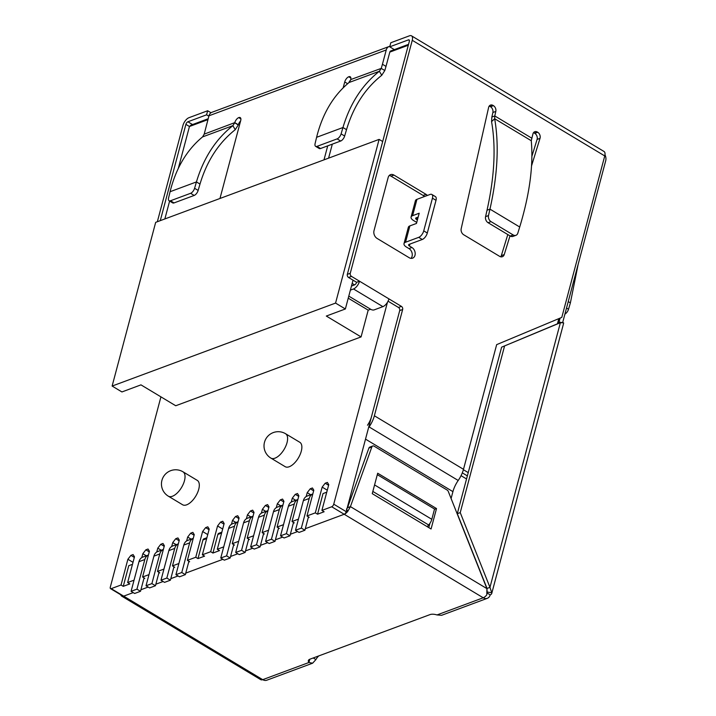 <?xml version="1.0" encoding="UTF-8"?>
<svg xmlns="http://www.w3.org/2000/svg" width="716" height="716" viewBox="0 0 716 716"><rect width="100%" height="100%" fill="white"/><g stroke="black" fill="none" stroke-linecap="round" stroke-linejoin="round"><path stroke-width="1.07" d="M604.984 154.808A7.115 5.343 69.6 0 1 605.7 160.787L562.633 322.656M313.232 657.968L315.917 659.579A7.115 3.419 121 0 1 318.799 655.901M211.014 112.752L207.667 110.747L188.988 117.684A7.115 3.419 -59 0 0 182.956 125.443L157.341 221.745M451.098 498.515L452.924 491.641A19.01 9.129 121 0 1 458.204 480.472A19.01 9.129 -59 0 0 463.494 469.302L496.662 344.638L561.792 317.394L604.752 155.936L412.255 40.302A7.115 3.419 -59 0 0 411.521 35.836A7.115 3.419 -59 0 0 409.489 35.8L390.811 42.736L389.728 46.826L408.406 39.89L409.409 40.49M395.187 50.102L389.728 46.826M160.268 220.653L185.891 124.36A2.372 1.137 121 0 1 187.896 121.774L206.584 114.829L208.857 116.198M515.95 235.313L513.014 236.396A4.744 3.562 -110.4 0 1 510.284 236.047L488.088 222.712L491.024 221.629L513.211 234.955A4.744 3.562 -110.4 0 0 515.95 235.313A4.744 3.562 -110.4 0 0 517.82 233.174L519.709 227.008C529.652 194.224 533.501 165.459 531.263 140.721L532.981 133.74A4.502 3.383 69.6 0 1 534.754 131.708A4.502 3.383 69.6 0 1 537.358 132.048L534.431 133.131A4.502 3.383 69.6 0 0 533.474 132.729M412.255 40.302L350.267 273.279A2.372 1.781 69.6 0 0 351.502 276.394L388.931 298.876A7.115 3.419 121 0 1 382.908 306.645L353.498 288.978L350.375 290.132M368.543 427.738A19.01 9.129 121 0 1 369.089 426.933A19.01 9.129 -59 0 0 374.37 415.763L402.652 309.491A2.372 1.781 69.6 0 0 401.408 306.376L388.931 298.876M417.392 219.982L416.479 219.427A2.372 1.074 14.9 0 1 415.656 218.273A2.372 1.074 14.9 0 1 416.166 217.816L418.171 217.073M416.954 199.325L412.604 215.677A7.115 3.213 -165.1 0 0 411.074 217.055L415.423 200.704A7.115 3.213 -165.1 0 1 416.954 199.325L430.137 194.43A5.925 2.846 121 0 1 431.829 194.457A5.925 2.846 121 0 1 432.437 198.18L423.738 230.874L427.3 233.013A5.925 2.846 121 0 1 422.279 239.484L409.096 244.38A2.372 1.074 14.9 0 0 408.585 244.845A2.372 1.074 14.9 0 0 409.409 246L411.906 247.494A5.925 4.457 69.6 0 1 415.19 253.213A5.925 4.457 69.6 0 1 412.613 258.163A5.925 4.457 69.6 0 1 409.185 257.715L377.108 238.437A5.925 4.457 69.6 0 1 374.012 230.659L388.153 177.523A5.925 4.457 69.6 0 1 390.542 174.641A5.925 4.457 69.6 0 1 393.961 175.089L391.034 176.172A5.925 4.457 69.6 0 0 389.209 175.536M427.371 195.45A5.925 4.457 69.6 0 0 426.047 194.358L393.961 175.089M531.54 165.888L540.016 138.331A4.502 3.383 69.6 0 0 537.707 132.254L537.358 132.048M531.648 138.099L494.792 115.956L494.667 118.74L491.57 121.631L491.856 117.039L494.792 115.956L495.812 111.41A4.502 3.383 69.6 0 0 493.422 105.655L493.073 105.44A4.502 3.383 69.6 0 0 490.469 105.1A4.502 3.383 69.6 0 0 488.616 107.445L461.193 228.699A4.744 3.562 69.6 0 0 463.708 234.767L499.643 256.355A4.744 3.562 69.6 0 0 502.381 256.704A4.744 3.562 69.6 0 0 504.243 254.565L509.998 235.877M352.156 283.429L354.581 284.887A2.372 1.137 -59 0 0 356.595 282.301L348.576 277.486L351.502 276.394M408.406 39.89A2.372 1.137 -59 0 1 409.078 39.899A2.372 1.137 -59 0 1 409.328 41.385L347.332 274.371A2.372 1.781 69.6 0 0 348.576 277.486M367.478 425.232A14.266 6.847 -59 0 0 371.443 416.846L399.716 310.574A2.372 1.781 69.6 0 0 398.481 307.459L388.054 301.194M416.739 222.434L413.553 220.519A7.115 3.213 -165.1 0 1 411.074 217.055M424.445 196.542A5.925 4.457 69.6 0 0 423.12 195.45L391.034 176.172M411.011 258.351A5.925 4.457 69.6 0 0 408.979 248.586L406.482 247.083A7.115 3.213 14.9 0 1 404.003 243.628A7.115 3.213 14.9 0 1 405.533 242.241L418.717 237.345A5.925 2.846 121 0 0 423.738 230.874M491.856 117.039L492.885 112.502A4.502 3.383 69.6 0 0 490.496 106.738L490.147 106.532A4.502 3.383 69.6 0 0 489.18 106.12M500.744 256.802A4.744 3.562 69.6 0 0 501.316 255.657L507.805 234.562M531.89 156.312L537.09 139.414A4.502 3.383 69.6 0 0 534.78 133.346L534.431 133.131M384.805 70.535L386.005 66.4L382.442 64.261L381.234 68.396L384.805 70.535L381.762 75.278L379.364 71.26L381.234 68.396L350.742 79.566A4.744 2.273 -59 0 0 350.214 76.755A4.744 2.273 -59 0 0 348.862 76.728L350.867 77.937M559.661 318.28L558.471 322.755A2.372 1.074 14.9 0 0 558.534 322.728M382.442 64.261L386.246 49.959L208.965 115.786L204.194 134.134L202.565 136.908C186.733 150.011 175.903 168.278 170.077 191.718L196.435 181.927L194.582 188.29L198.144 190.429L199.997 184.066L196.435 181.927C203.577 158.003 215.713 139.253 232.852 125.667L234.723 122.803L238.285 124.942L235.251 129.686L232.852 125.667L202.565 136.908M386.005 66.4L389.817 52.098L408.299 45.233M392.144 51.122A2.372 1.781 69.6 0 0 390.775 50.943A2.372 1.781 69.6 0 0 389.817 52.098M389.862 46.307A7.115 5.343 69.6 0 0 389.119 46.504A7.115 5.343 69.6 0 0 386.246 49.959M240.603 120.95A4.744 2.273 -59 0 0 238.339 124.772L238.285 124.942M219.982 198.484A4.744 2.273 -59 0 1 220.036 198.243L240.701 120.583A4.744 2.273 -59 0 0 240.209 117.603A4.744 2.273 -59 0 0 238.858 117.576L238.741 117.621A4.744 2.273 -59 0 0 234.767 122.633L204.194 134.134M323.99 159.856A4.744 2.273 -59 0 0 324.062 159.614L327.722 145.849M343.161 87.817L344.727 81.955L347.645 83.7M348.862 76.728L348.746 76.773A4.744 2.273 -59 0 0 344.727 81.955M350.607 80.094A4.744 2.273 -59 0 0 348.781 82.743M328.59 158.147L332.314 144.149M412.604 215.677L419.191 213.225L416.47 223.446L409.883 225.889L405.533 242.241M208.965 115.786A7.115 5.343 -110.4 0 1 211.838 112.331L389.119 46.504M206.584 114.829L207.667 110.747M345.363 308.972L335.562 303.083L379.113 139.387L155.676 222.354L112.126 386.058L121.926 391.947L140.971 384.868L175.733 405.748L361.07 336.923L326.317 316.051L345.363 308.972L353.033 280.162L356.595 282.301L359.522 281.209A7.115 3.419 -59 0 1 353.498 288.978M486.925 588.624L448.279 491.427A2.372 1.781 69.6 0 0 447.178 490.075L374.101 446.175A2.372 1.781 69.6 0 0 372.741 445.996A2.372 1.781 69.6 0 0 371.837 446.981L350.428 506.624L486.925 588.624L486.808 594.835A7.115 3.419 121 0 1 483.228 597.779A7.115 5.343 69.6 0 0 487.327 598.316L441.548 615.321L437.002 614.946A7.115 3.213 -165.1 0 0 430.021 614.597L309.876 659.212A7.115 3.213 -165.1 0 0 308.354 660.6A7.115 3.213 -165.1 0 0 308.945 662.497L312.615 663.195L266.826 680.2A7.115 5.343 -110.4 0 1 262.718 679.663A7.115 3.419 121 0 1 260.687 679.627L121.666 596.115A7.115 3.419 -59 0 0 123.698 596.142L133.221 592.606L123.698 596.142A2.372 1.137 121 0 1 123.018 596.133L110.541 588.642A2.372 1.137 121 0 1 110.3 587.147L160.93 396.861M487.059 592.973L490.2 594.862A7.115 3.213 -165.1 0 0 491.731 593.483A7.115 3.213 -165.1 0 0 491.749 592.767L487.148 592.025A2.372 1.074 14.9 0 1 487.148 592.257A2.372 1.074 14.9 0 1 487.104 592.374M411.521 35.836L604.018 151.479A7.115 3.419 121 0 1 604.752 155.936M558.82 318.638L557.442 323.811L560.377 322.719L501.621 347.162L457.3 513.694L487.032 588.445L489.959 587.353L491.749 592.767M563.125 322.782L558.981 322.057L557.442 323.811L501.621 347.162M504.547 346.07L460.236 512.611L489.959 587.353L560.377 322.719L563.573 322.809A7.115 3.213 14.9 0 1 563.564 323.516L491.731 593.483M460.236 512.611L457.3 513.694M487.148 592.025L486.952 588.749M377.305 474.654L434.54 509.031L431.811 519.306A7.115 3.419 121 0 1 428.651 524.971A7.115 3.419 -59 0 0 427.291 526.716M487.327 598.316A7.115 5.343 69.6 0 0 490.2 594.862M372.741 445.996L369.805 447.088A2.372 1.781 69.6 0 0 368.901 448.064L347.502 507.707L350.428 506.624L347.788 511.313L346.75 509.631M436.509 508.557L377.69 473.222L372.248 493.655L431.068 528.99L436.509 508.557L434.469 509.309M428.795 527.62L429.931 523.342M121.353 595.13L121.067 595.506L120.816 594.817M346.481 509.192L347.502 507.707M121.067 595.506A7.115 3.419 -59 0 0 121.666 596.115M371.989 414.806L346.213 511.672A2.372 1.137 121 0 1 344.199 514.267L305.311 528.703L344.199 514.267A7.115 3.419 -59 0 0 347.788 511.313M297.605 531.567L290.365 534.252L297.605 531.567M282.659 537.116L275.418 539.801L282.659 537.116M267.721 542.665L260.472 545.35L267.721 542.665M252.775 548.214L245.534 550.899L252.775 548.214M237.828 553.763L230.588 556.448L237.828 553.763M222.882 559.312L185.757 573.104L222.882 559.312M178.051 575.959L170.811 578.653L178.051 575.959M163.105 581.508L155.864 584.202L163.105 581.508M148.158 587.057L140.918 589.751L148.158 587.057M309.813 659.239L308.945 662.497L262.718 679.663L111.222 588.65A2.372 1.137 121 0 1 110.541 588.642M312.615 663.195L315.917 659.579M354.581 284.887L351.466 286.051M348.781 296.111L370.87 309.384A2.372 1.074 -165.1 0 0 374.119 309.903L382.908 306.645M404.003 243.628L408.353 227.276A7.115 3.213 14.9 0 1 409.883 225.889M427.3 233.013L436.008 200.319L432.437 198.18M431.829 194.457L435.391 196.596A5.925 2.846 121 0 1 436.008 200.319M170.077 191.718L168.582 197.947A4.744 2.273 -59 0 0 169.119 200.757A4.744 2.273 -59 0 0 170.471 200.775L190.608 193.302A4.744 2.273 -59 0 0 194.582 188.29M190.608 193.302L194.17 195.441L174.033 202.923L170.471 200.775M169.119 200.757L172.681 202.897A4.744 2.273 -59 0 0 174.033 202.923M194.17 195.441A4.744 2.273 -59 0 0 198.144 190.429M235.251 129.686C218.666 142.824 206.915 160.948 199.997 184.066M578.197 264.15L570.384 302.886L568.522 309.249A4.744 2.273 121 0 1 564.906 314.1M350.706 79.727L349.086 82.501C333.253 95.604 322.424 113.871 316.597 137.311L315.103 143.54A4.744 2.273 -59 0 0 315.631 146.35A4.744 2.273 -59 0 0 316.982 146.368L337.12 138.895A4.744 2.273 -59 0 0 341.093 133.883L342.955 127.52C350.088 103.596 362.224 84.846 379.364 71.26L349.086 82.501M337.12 138.895L340.691 141.034L320.553 148.516L316.982 146.368M381.762 75.278C365.178 88.417 353.435 106.541 346.517 129.659L344.656 136.022L341.093 133.883M340.691 141.034A4.744 2.273 -59 0 0 344.656 136.022M315.631 146.35L319.193 148.489A4.744 2.273 -59 0 0 320.553 148.516M531.263 140.721L494.667 118.74C499.186 144.847 497.62 174.981 489.959 209.135L519.709 227.008M488.088 222.712A4.744 3.562 -110.4 0 1 485.573 216.653L487.023 210.227C494.505 176.754 496.027 147.219 491.57 121.631M491.024 221.629A4.744 3.562 -110.4 0 1 488.5 215.561L489.959 209.135L487.023 210.227M233.532 545.395L234.472 545.046L232.244 543.712L239.09 517.963L237.712 515.708L235.51 516.522L232.503 520.407L231.465 524.282M248.47 539.846L249.41 539.497L247.181 538.163L254.037 512.414L252.659 510.159L250.457 510.973L247.441 514.858L246.411 518.733M293.309 523.199L294.249 522.85L292.021 521.517L298.867 495.758L297.489 493.512L295.287 494.326L292.28 498.211L291.242 502.086M308.247 517.65L309.187 517.301L306.967 515.967L313.814 490.209L312.436 487.963L310.234 488.777L307.218 492.662L306.188 496.537M326.765 492.178L323.032 493.557L317.546 514.204L324.133 511.752L321.905 510.41L328.76 484.66L327.373 482.414L325.18 483.228L322.164 487.113L315.317 512.862L306.967 515.967M263.416 534.297L264.356 533.948L262.128 532.615L268.983 506.865L267.596 504.61L265.403 505.424L262.387 509.309L261.358 513.184M278.363 528.748L279.303 528.399L277.074 527.066L283.93 501.307L282.543 499.061L280.35 499.875L277.334 503.76L276.304 507.635M186.67 504.825A14.222 6.829 121 0 1 182.607 504.762L168.35 496.188A14.222 6.829 121 0 0 177.156 493.064A14.222 6.829 121 0 0 184.459 480.731A14.222 6.829 121 0 0 182.992 471.808L197.258 480.373A14.222 6.829 121 0 1 198.726 489.305A14.222 6.829 121 0 1 186.67 504.825M289.228 466.743A14.222 6.829 121 0 1 285.165 466.671L270.908 458.106A14.222 6.829 121 0 0 279.723 454.982A14.222 6.829 121 0 0 287.026 442.649A14.222 6.829 121 0 0 285.559 433.726L299.816 442.291A14.222 6.829 121 0 1 301.284 451.214A14.222 6.829 121 0 1 289.228 466.743M232.244 543.712L238.661 541.323M247.181 538.163L253.607 535.774M262.128 532.615L268.554 530.225M277.074 527.066L283.5 524.676M292.021 521.517L298.447 519.127M321.905 510.41L331.723 506.767A2.372 1.137 121 0 0 333.737 504.18L387.454 302.295M370.646 309.249L368.194 310.153L348.236 298.169M361.07 336.923L368.194 310.153M111.222 588.65L121.031 585.008L127.887 559.259L130.903 555.374L134.313 557.424M132.478 564.315L128.755 565.703L123.259 586.341L129.856 583.898L127.627 582.555L134.483 556.806L133.095 554.56L130.903 555.374M127.627 582.555L134.053 580.175M141.804 557.585L142.833 553.71L145.849 549.825L148.042 549.011L149.42 551.257L142.574 577.007L149 574.626M156.741 552.036L157.78 548.152L160.787 544.276L162.988 543.462L164.367 545.708L157.52 571.457L163.937 569.077M171.688 546.487L172.717 542.603L175.733 538.727L177.935 537.913L179.313 540.159L172.466 565.909L178.884 563.519M186.634 540.938L187.664 537.054L190.68 533.178L192.873 532.355L194.26 534.61L187.404 560.36L195.754 557.254L202.61 531.505L205.626 527.629L207.819 526.806L209.206 529.061L202.351 554.811L210.701 551.705L217.557 525.956L220.564 522.08L222.766 521.257L224.144 523.512L217.297 549.262L223.723 546.872M210.701 551.705L212.929 553.047L219.526 550.595L217.297 549.262M195.754 557.254L197.983 558.596L204.579 556.144L202.351 554.811M188.693 562.042L189.633 561.693L187.404 560.36M173.746 567.6L174.686 567.251L172.466 565.909M158.809 573.149L159.749 572.8L157.52 571.457M143.862 578.698L144.802 578.349L142.574 577.007M123.259 586.341L121.031 585.008M317.546 514.204L315.317 512.862M164.859 218.953L169.62 201.053M178.302 168.421L189.454 126.499L207.944 119.635M112.126 386.058L335.562 303.083M379.113 139.387L382.684 141.526M466.546 478.968L461.05 475.666M208.177 118.749L190.877 125.175L189.454 126.499L185.891 124.36M250.457 510.973L253.876 513.032M250.913 516.943L247.441 514.858M265.403 505.424L268.813 507.483M265.86 511.394L262.387 509.309M280.35 499.875L283.76 501.934M280.797 505.845L277.334 503.76M295.287 494.326L298.706 496.385M295.744 500.296L292.28 498.211M310.234 488.777L313.653 490.827M310.69 494.747L307.218 492.662M222.676 529.034L217.557 525.956M212.929 553.047L217.879 534.449A2.372 1.781 69.6 0 1 218.836 533.295L221.844 532.185M220.564 522.08L223.983 524.13M207.73 534.583L202.61 531.505M197.983 558.596L202.932 539.998A2.372 1.781 69.6 0 1 203.89 538.844L206.897 537.734M205.626 527.629L209.036 529.679M191.136 539.139L187.664 537.054M190.68 533.178L194.09 535.228M176.19 544.688L172.717 542.603M175.733 538.727L179.152 540.777M161.243 550.237L157.78 548.152M160.787 544.276L164.206 546.326M146.297 555.786L142.833 553.71M145.849 549.825L149.259 551.875M325.18 483.228L328.599 485.278M327.293 490.192L322.164 487.113M133.006 562.328L127.887 559.259M235.51 516.522L238.929 518.581M235.967 522.492L232.503 520.407M303.36 500.654A9.478 7.133 -110.4 0 1 307.191 496.045L312.82 493.95A9.478 7.133 -110.4 0 0 309.223 498.47L303.36 500.654L295.475 530.288L299.037 532.427L304.9 530.252L308.462 516.862M304.9 530.252L301.338 528.104L295.475 530.288M301.338 528.104L309.223 498.47M275.007 541.35L271.445 539.211L279.33 509.577A9.478 7.133 -110.4 0 1 282.927 505.057L277.298 507.143A9.478 7.133 -110.4 0 0 273.467 511.752L265.582 541.385L269.153 543.525L275.007 541.35L278.569 527.961M271.445 539.211L265.582 541.385M256.498 544.76L250.636 546.935L254.207 549.074L260.069 546.899L256.498 544.76L264.383 515.126A9.478 7.133 -110.4 0 1 267.981 510.606M250.636 546.935L258.521 517.301A9.478 7.133 -110.4 0 1 262.351 512.692L267.99 510.598M260.069 546.899L263.631 533.51M160.975 580.228L168.86 550.595A9.478 7.133 69.6 0 1 172.69 545.995L178.32 543.9A9.478 7.133 69.6 0 0 174.722 548.42L166.837 578.054L170.399 580.193L164.537 582.368L160.975 580.228L166.837 578.054M173.961 566.812L170.399 580.193M134.653 593.475L131.082 591.327L136.944 589.152L140.506 591.291L134.653 593.475M138.967 561.693L144.829 559.518A9.478 7.133 69.6 0 1 148.427 555.007L142.797 557.093A9.478 7.133 69.6 0 0 138.967 561.693L131.082 591.327M144.829 559.518L136.944 589.152M144.068 577.91L140.506 591.291M286.391 533.662L280.529 535.837L284.091 537.976L289.953 535.801L286.391 533.662L294.276 504.028L288.414 506.203L280.529 535.837M293.515 522.412L289.953 535.801M288.414 506.203A9.478 7.133 69.6 0 1 292.244 501.594L297.874 499.5A9.478 7.133 69.6 0 0 294.276 504.028M175.921 574.68L183.806 545.046A9.478 7.133 69.6 0 1 187.628 540.437L193.266 538.351A9.478 7.133 69.6 0 0 189.659 542.871L181.774 572.505L185.346 574.644L179.483 576.819L175.921 574.68L181.774 572.505M188.908 561.255L185.346 574.644M146.028 585.778L153.913 556.144A9.478 7.133 69.6 0 1 157.744 551.544L163.373 549.449A9.478 7.133 69.6 0 0 159.775 553.969L151.89 583.603L155.453 585.742L149.59 587.917L146.028 585.778L151.89 583.603M159.015 572.361L155.453 585.742M241.56 550.309L235.698 552.483L239.26 554.623L245.123 552.448L241.56 550.309L249.436 520.675L243.583 522.85L235.698 552.483M248.685 539.058L245.123 552.448M243.583 522.85A9.478 7.133 69.6 0 1 247.405 518.241L253.043 516.155A9.478 7.133 69.6 0 0 249.436 520.675M226.614 555.858L220.752 558.033L224.314 560.172L230.176 557.997L226.614 555.858L234.499 526.224L228.637 528.399L220.752 558.033M233.738 544.607L230.176 557.997M228.637 528.399A9.478 7.133 69.6 0 1 232.467 523.79L238.097 521.704A9.478 7.133 69.6 0 0 234.499 526.224M187.896 121.774L192.541 124.557M374.37 415.763L463.494 469.302M409.409 246L409.928 244.075M416.479 219.427L416.989 217.503M493.073 105.44L490.147 106.532M493.422 105.655L490.496 106.738M234.767 122.633L238.339 124.772M422.279 239.484L418.717 237.345M408.979 248.586L411.906 247.494M350.267 273.279L347.332 274.371M401.408 306.376L398.481 307.459M402.652 309.491L399.716 310.574M452.924 491.641L365.509 439.132M458.204 480.472L369.089 426.933M431.811 519.306L374.575 484.929M428.651 524.971L372.839 491.436M331.723 506.767L483.228 597.779L437.002 614.946M371.837 446.981L368.901 448.064M426.047 194.358L423.12 195.45M238.741 117.621L240.88 118.91M238.858 117.576L240.871 118.784M348.746 76.773L350.885 78.062M566.517 308.05L568.522 309.249M568.236 301.597L570.384 302.886M346.517 129.659L342.955 127.52L316.597 137.311M537.707 132.254L534.78 133.346M540.016 138.331L537.09 139.414M504.243 254.565L501.316 255.657M495.812 111.41L492.885 112.502M510.284 236.047L513.211 234.955M488.5 215.561L485.573 216.653M463.377 469.705L468.228 472.623M346.213 511.672L333.737 504.18M462.303 472.855L467.36 475.898M487.104 592.418A2.372 2.372 0 0 0 487.148 592.257A2.372 1.074 -165.1 0 0 487.122 591.917M221.602 533.062L217.879 534.449M206.664 538.611L202.932 539.998M279.33 509.577L273.467 511.752M264.383 515.126L258.521 517.301M168.86 550.595L174.722 548.42M183.806 545.046L189.659 542.871M153.913 556.144L159.775 553.969M285.559 433.726A14.222 14.222 0 0 0 264.49 442.255A14.222 14.222 0 0 0 270.908 458.106M182.992 471.808A14.222 14.222 0 0 0 161.923 480.347A14.222 14.222 0 0 0 168.35 496.188M560.091 318.101L559.035 322.066M390.775 50.943L408.541 44.347"/></g></svg>
